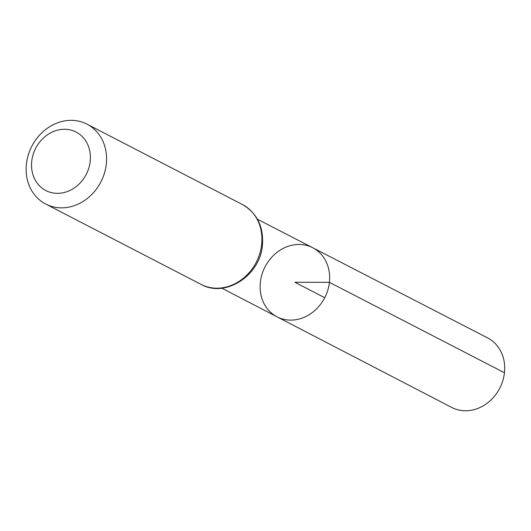 <?xml version="1.0" encoding="UTF-8"?>
<svg xmlns="http://www.w3.org/2000/svg" width="531" height="531" viewBox="0 0 531 531"><rect width="100%" height="100%" fill="white"/><g stroke="black" fill="none" stroke-linecap="round" stroke-linejoin="round"><path stroke-width="0.8" d="M329.419 282.339A38.882 33.606 117.3 0 1 276.996 316.801A38.882 33.606 117.3 0 1 265.042 266.847A38.882 33.606 117.3 0 1 312.713 247.731A38.882 33.606 117.3 0 1 329.419 282.339A38.882 33.606 117.3 0 1 276.996 316.801L451.695 407.43A39.121 33.811 117.3 0 0 504.45 372.749A39.121 33.811 117.3 0 0 487.644 337.922L312.713 247.731A38.882 33.606 117.3 0 1 329.419 282.339M90.204 161.351A32.915 28.448 117.3 0 1 43.283 189.016A32.915 28.448 117.3 0 1 49.41 133.546A32.915 28.448 117.3 0 1 90.204 161.351M106.293 164.152A44.969 38.869 117.3 0 1 45.693 204.037A44.969 38.869 117.3 0 1 31.827 146.237A44.969 38.869 117.3 0 1 87.011 124.148A44.969 38.869 117.3 0 1 106.293 164.152M324.733 297.718L294.884 282.28L329.419 282.339L504.45 372.749M261.65 244.499A44.969 38.869 117.3 0 1 201.05 284.384C225.443 298.276 260.25 275.436 262.407 245.282C263.781 226.744 257.097 213.143 242.368 204.495A44.969 38.869 117.3 0 1 261.65 244.499M221.792 288.167L276.996 316.801M257.442 219.23L312.713 247.731M45.693 204.037L201.05 284.384M87.011 124.148L242.368 204.495"/></g></svg>
